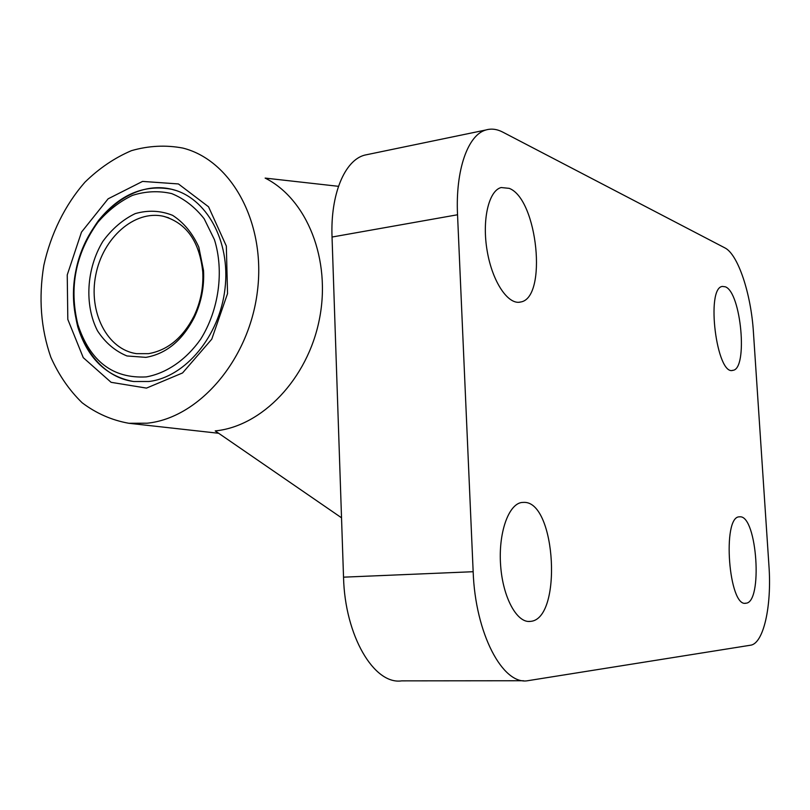 <?xml version="1.0" encoding="UTF-8"?>
<svg xmlns="http://www.w3.org/2000/svg" width="810" height="810" viewBox="0 0 810 810"><rect width="100%" height="100%" fill="white"/><g stroke="black" fill="none" stroke-linecap="round" stroke-linejoin="round"><path stroke-width="1.21" d="M341.526 517.803L215.217 430.91C261.893 426.404 307.628 379.08 319.373 319.373C331.381 259.726 307 199.037 265.133 178.089L338.479 186.32M523.564 680.744L401.699 680.866C374.078 685.007 344.858 635.759 343.531 577.165L332.039 237.036C330.338 194.268 344.746 160.228 364.662 155.125L368.449 154.335M473.161 571.708L457.539 214.761C455.352 169.918 467.967 134.703 485.97 129.965C491.376 128.385 496.955 129.094 502.716 132.091L724.818 247.85C738.062 254.249 751.113 293.969 753.432 332.302L768.953 565.917C771.859 605.718 763.658 643.667 750.505 645.216L527.604 680.734C502.645 685.108 475.247 633.309 473.161 571.708L343.531 577.165M740.158 516.8C757.097 516.091 762.969 602.792 745.868 603.217C728.777 607.692 721.902 516.689 739.246 516.841L740.158 516.8M524.262 502.362C556.116 502.078 562.484 619.458 530.368 621.391C516.993 623.386 502.828 597.527 500.62 565.38C498.231 533.263 508.397 504.276 521.701 502.483L524.262 502.362M725.325 286.801C741.17 292.228 748.187 369.127 732.888 370.332C716.678 376.123 705.551 287.742 722.388 286.436L725.325 286.801M509.217 188.355C537.648 199.057 547.641 297.979 520.648 302.008C508.265 305.309 492.46 282.093 487.215 251.171C481.798 220.29 488.602 190.674 501.157 187.535L509.217 188.355M147.147 423.205L128.82 423.276C111.8 420.238 96.248 413.404 82.144 402.772C69.245 390.238 58.806 375.06 50.838 357.24C40.824 328.506 38.485 297.888 43.821 265.417C50.777 233.898 65.033 204.889 84.959 182.169C99.144 168.318 114.635 157.818 131.453 150.66C148.675 145.719 165.817 144.848 182.878 148.078C231.832 160.34 266.338 223.6 257.317 292.076C248.741 360.572 198.551 418.122 147.147 423.205M146.478 388.101L111.102 382.32L83.258 357.656L67.817 319.423L67.24 274.914L81.486 232.126L108.125 198.815L142.56 181.41L178.433 183.941L208.555 206.803L226.334 246.027L227.539 293.595L211.754 339.188L182.564 372.944L146.478 388.101M148.979 381.49L133.782 381.52C91.814 376.235 65.235 323.332 75.735 271.401C85.495 219.338 130.329 179.223 171.538 189.246C206.216 197.164 230.698 240.914 225.018 288.542C219.652 336.19 185.237 377.187 148.979 381.49M132.81 381.388C105.816 376.032 87.47 357.858 77.78 326.886C68.384 288.451 75.32 252.963 98.577 220.411C119.677 194.511 144.028 184.143 171.639 189.277L175.719 190.421M145.901 357.362L126.968 355.965C115.091 351.054 105.27 342.681 97.504 330.834C84.22 304.955 86.427 268.555 102.799 241.461C111.962 228.906 122.766 219.631 135.199 213.617C148.058 209.962 160.512 210.539 172.581 215.328C183.759 222.558 192.507 233.159 198.815 247.131L203.543 270.611C204.363 286.872 201.305 302.413 194.359 317.226C182.463 340.433 166.313 353.818 145.901 357.362M146.266 376.903C112.843 378.726 90.052 361.29 77.882 324.597C68.86 287.682 75.512 253.601 97.848 222.335C108.105 210.478 119.647 201.498 132.476 195.372C145.678 191.201 158.76 190.613 171.72 193.6C184.174 198.703 194.977 207.087 204.16 218.751L214.437 239.679C224.259 271.158 218.882 310.088 200.667 339.188C186.037 359.893 166.597 373.228 146.266 376.903M148.544 353.656L136.556 353.656C107.092 349.555 88.28 312.073 95.752 275.086C102.738 238.008 134.48 209.658 163.529 216.31C186.492 222.952 199.584 241.532 202.773 272.059C203.543 287.337 200.657 301.938 194.137 315.859C182.959 337.689 167.761 350.284 148.544 353.656M332.039 237.036L457.539 214.761M364.662 155.125L485.97 129.965M218.67 433.279L128.82 423.276M520.648 302.008L518.734 302.272M732.888 370.332L732.179 370.403M530.368 621.391L528.201 621.442M745.868 603.217L745.109 603.237M202.773 272.059L203.543 270.611M194.137 315.859L194.359 317.226M163.529 216.31L168.743 217.849M77.882 324.597L77.78 326.886M97.848 222.335L98.577 220.411"/></g></svg>
